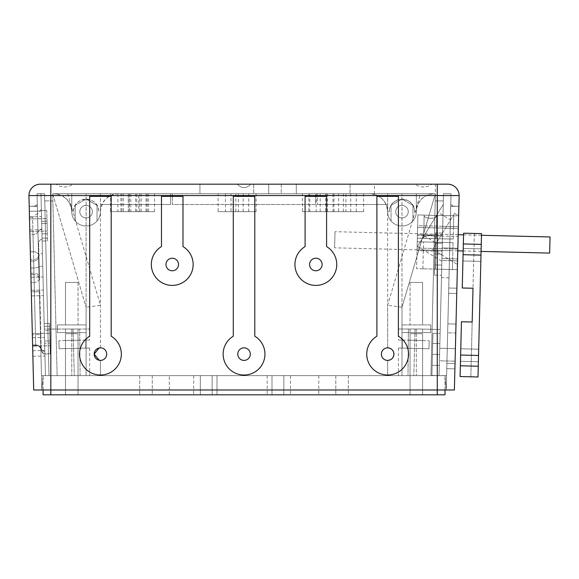 <?xml version="1.0" encoding="UTF-8"?>
<svg xmlns="http://www.w3.org/2000/svg" width="579" height="579" viewBox="0 0 579 579"><rect width="100%" height="100%" fill="white"/><g stroke="black" fill="none" stroke-linecap="round" stroke-linejoin="round"><path stroke-width="0.43" stroke-dasharray="2.9 2.17" d="M422.598 375.633L422.598 394.813L422.598 375.633L410.055 375.633L410.055 394.813L422.598 394.813L422.598 375.633L410.055 375.633L422.598 375.633L410.055 375.633L422.598 375.633L410.055 375.633L422.598 375.633L410.055 375.633L422.598 375.633L410.055 375.633L422.598 375.633L422.598 333.692L410.055 333.692L410.055 375.633L422.598 375.633L422.598 333.692L410.055 333.692L422.598 333.692L410.055 333.692L410.055 394.813L422.598 394.813L410.055 394.813L410.055 348.297L422.598 348.601L422.598 375.633M78.035 375.633L78.035 394.813L78.035 375.633L65.485 375.633L65.485 394.813L78.035 394.813L78.035 375.633L65.485 375.633L78.035 375.633L65.485 375.633L78.035 375.633L65.485 375.633L78.035 375.633L65.485 375.633L78.035 375.633L65.485 375.633L78.035 375.633L78.035 333.692L65.485 333.692L65.485 375.633L78.035 375.633L78.035 333.692L65.485 333.692L78.035 333.692L65.485 333.692L65.485 394.813L78.035 394.813L65.485 394.813L65.485 348.601L78.035 348.297L78.035 375.633M212.138 375.633L212.138 394.813L200.305 394.813L212.138 394.813L200.305 394.813L212.138 394.813L212.138 375.633L200.305 375.633L200.305 394.813L200.305 375.633L212.138 375.633M283.84 375.633L283.84 394.813L272 394.813L283.84 394.813L272 394.813L283.84 394.813L283.84 375.633L272 375.633L272 394.813L272 375.633L283.84 375.633M290.47 375.633L193.676 375.633L216.98 375.633L216.98 394.813L290.47 394.813L193.676 394.813L216.98 394.813L216.98 375.633L290.47 375.633L290.47 394.813M193.676 375.633L193.676 394.813M348.363 375.633L348.363 394.813L335.82 394.813L348.363 394.813L335.82 394.813L348.363 394.813L348.363 375.633L335.82 375.633L335.82 394.813L335.82 375.633L348.363 375.633M152.27 375.633L152.27 394.813L139.72 394.813L152.27 394.813L139.72 394.813L152.27 394.813L152.27 375.633L139.72 375.633L139.72 394.813L139.72 375.633L152.27 375.633M410.055 394.813L422.598 394.813M65.485 394.813L78.035 394.813M169.3 394.813L318.79 394.813L169.3 394.813L169.3 375.633L318.79 375.633L169.3 375.633L169.3 394.813M43.078 389.978L43.078 375.633L43.078 394.813L445.005 394.813L445.005 375.633L437.268 375.633L445.005 375.633L446.264 389.978L450.751 206.319L458.872 206.319L459.14 195.564L454.385 389.978L41.826 389.978L37.338 206.319L29.211 206.319L28.95 195.564L33.698 389.978L50.822 389.978L50.822 375.633L437.268 375.633L43.078 375.633L430.957 375.633L435.227 200.913L443.348 200.913L443.528 193.748L441.878 261.274L443.268 204.365L441.878 261.274L443.268 204.365L417.582 246.444L443.268 204.365L438.31 212.493L450.549 219.962L436.356 243.209L450.549 219.962L438.31 212.493L424.118 235.74L443.268 204.365L443.528 193.748L442.689 228.097L443.528 193.748L451.012 193.748L443.528 193.748L451.012 193.748L443.528 193.748L439.077 375.633L445.005 375.633L446.264 389.978L437.268 389.978L446.264 389.978L445.005 375.633L387.648 375.633L387.648 360.399A6.275 6.275 0 0 1 381.373 354.124A6.275 6.275 0 0 1 387.648 347.849A6.275 6.275 0 0 0 381.373 354.124A6.275 6.275 0 0 1 387.648 347.849A6.275 6.275 0 0 1 393.923 354.124A6.275 6.275 0 0 1 387.648 360.399A6.275 6.275 0 0 1 381.373 354.124A6.275 6.275 0 0 0 387.648 360.399L387.648 375.633L57.133 375.633L52.863 200.913L44.735 200.913L44.561 193.748L37.078 193.748L37.078 195.564L37.078 193.748L44.561 193.748L49.005 375.633L43.078 375.633L41.826 389.978L33.698 389.978L437.268 389.978L50.822 389.978L50.822 375.633L100.442 375.633L100.442 360.399A6.275 6.275 0 0 0 106.71 354.124A6.275 6.275 0 0 1 100.442 360.399L99.204 360.276M445.005 389.978L445.005 375.633L446.264 389.978L454.385 389.978L459.14 195.564L50.822 195.564L50.822 389.978L50.822 375.633L43.078 375.633L41.826 389.978L43.078 375.633L41.826 389.978L33.698 389.978L28.95 195.564L50.822 195.564L50.822 184.187L237.513 184.187A8.012 8.012 0 0 0 250.577 184.187L447.755 184.187A11.385 11.385 0 0 1 459.14 195.564A11.385 11.385 0 0 0 447.755 184.187L40.335 184.187A11.385 11.385 0 0 0 28.95 195.564A11.385 11.385 0 0 1 40.335 184.187A11.385 11.385 0 0 0 28.95 195.564M318.79 375.633L318.79 394.813L318.79 375.633M267.165 375.633L267.165 394.813L267.165 375.633M435.401 184.187L374.461 184.187L435.401 184.187L435.401 193.748L387.648 193.748L416.33 193.748L416.33 211.668A14.337 14.337 0 0 1 391.057 220.946A14.337 14.337 0 0 1 387.648 211.668A14.337 14.337 0 0 0 401.985 226.013A14.337 14.337 0 0 0 416.33 211.668L416.33 193.748L317.531 193.748L387.648 193.748L387.648 347.849L387.648 305.213L420.455 193.748L435.401 193.748L317.531 193.748L317.531 204.503L317.531 193.748L100.442 193.748L387.648 193.748L387.648 211.668A14.337 14.337 0 0 0 401.985 226.013A14.337 14.337 0 0 0 416.33 211.668A17.927 17.927 0 0 1 434.25 193.748L369.72 193.748A17.927 17.927 0 0 1 387.648 211.668A14.337 14.337 0 0 0 401.985 226.013A14.337 14.337 0 0 0 416.33 211.668C417.466 200.862 423.444 194.884 434.25 193.748L369.72 193.748C380.533 194.884 386.504 200.862 387.648 211.668L389.443 211.668A12.55 12.55 0 0 1 401.985 199.125A12.55 12.55 0 0 1 414.535 211.668C415.281 195.478 388.719 195.427 389.443 211.668M374.461 193.748L435.401 193.748L374.461 193.748L374.461 184.187M281.271 184.187L281.271 193.748L268.721 193.748L281.271 193.748L268.721 193.748L281.271 193.748L281.271 184.187L268.721 184.187L268.721 193.748L268.721 184.187L281.271 184.187M136.782 211.668L147.175 211.668L136.782 211.668L136.782 193.748L147.175 193.748L136.782 193.748M147.175 211.668L147.175 193.748M129.435 211.668L154.528 211.668L129.435 211.668L129.435 193.748L154.528 193.748L129.435 193.748M154.528 211.668L154.528 193.748M408.55 354.124C409.389 360.239 403.122 374.743 387.648 375.026C372.174 374.743 365.906 360.239 366.746 354.124C367.006 346.387 370.394 340.409 376.893 336.204L376.893 196.346L398.403 196.346L398.403 336.204C404.902 340.409 408.289 346.387 408.55 354.124A20.902 20.902 0 0 1 387.648 375.026A20.902 20.902 0 0 1 366.746 354.124C365.906 360.239 372.174 374.743 387.648 375.026C403.122 374.743 409.389 360.239 408.55 354.124C408.289 346.387 404.902 340.409 398.403 336.204A20.902 20.902 0 0 1 408.55 354.124M336.746 264.502C337.586 270.617 331.318 285.121 315.844 285.404C300.371 285.121 294.103 270.617 294.943 264.502C295.21 256.765 298.59 250.787 305.09 246.574L305.09 196.346L326.599 196.346L326.599 246.574C333.099 250.787 336.486 256.765 336.746 264.502A20.902 20.902 0 0 1 315.844 285.404A20.902 20.902 0 0 1 294.943 264.502C294.103 270.617 300.371 285.121 315.844 285.404C331.318 285.121 337.586 270.617 336.746 264.502C336.486 256.765 333.099 250.787 326.599 246.574A20.902 20.902 0 0 1 336.746 264.502M264.95 354.124C265.79 360.239 259.515 374.743 244.041 375.026C228.575 374.743 222.3 360.239 223.139 354.124C223.407 346.387 226.787 340.409 233.286 336.204L233.286 196.346L254.796 196.346L254.796 336.204C261.295 340.409 264.683 346.387 264.95 354.124A20.902 20.902 0 0 1 244.041 375.026A20.902 20.902 0 0 1 223.139 354.124C222.3 360.239 228.575 374.743 244.041 375.026C259.515 374.743 265.79 360.239 264.95 354.124C264.683 346.387 261.295 340.409 254.796 336.204A20.902 20.902 0 0 1 264.95 354.124M193.147 264.502C193.987 270.617 187.712 285.121 172.238 285.404C156.771 285.121 150.497 270.617 151.336 264.502C151.604 256.765 154.984 250.787 161.483 246.574L161.483 196.346L182.993 196.346L182.993 246.574C189.499 250.787 192.879 256.765 193.147 264.502A20.902 20.902 0 0 1 172.238 285.404A20.902 20.902 0 0 1 151.336 264.502C150.497 270.617 156.771 285.121 172.238 285.404C187.712 285.121 193.987 270.617 193.147 264.502C192.879 256.765 189.499 250.787 182.993 246.574A20.902 20.902 0 0 1 193.147 264.502M121.344 354.124C122.183 360.239 115.909 374.743 100.442 375.026C84.968 374.743 78.693 360.239 79.533 354.124C79.801 346.387 83.181 340.409 89.687 336.204L89.687 196.346L111.197 196.346L111.197 336.204C117.696 340.409 121.076 346.387 121.344 354.124A20.902 20.902 0 0 1 100.442 375.026A20.902 20.902 0 0 1 79.533 354.124C78.693 360.239 84.968 374.743 100.442 375.026C115.909 374.743 122.183 360.239 121.344 354.124C121.076 346.387 117.696 340.409 111.197 336.204A20.902 20.902 0 0 1 121.344 354.124M309.57 264.502A6.275 6.275 0 0 1 315.844 258.227A6.275 6.275 0 0 1 322.119 264.502A6.275 6.275 0 0 1 315.844 270.777A6.275 6.275 0 0 1 309.57 264.502A6.275 6.275 0 0 1 315.844 258.227A6.275 6.275 0 0 1 322.119 264.502A6.275 6.275 0 0 0 315.844 258.227A6.275 6.275 0 0 0 309.57 264.502A6.275 6.275 0 0 0 315.844 270.777A6.275 6.275 0 0 0 322.119 264.502A6.275 6.275 0 0 1 315.844 270.777A6.275 6.275 0 0 1 309.57 264.502M165.97 264.502A6.275 6.275 0 0 1 172.238 258.227A6.275 6.275 0 0 1 178.513 264.502A6.275 6.275 0 0 1 172.238 270.777A6.275 6.275 0 0 1 165.97 264.502A6.275 6.275 0 0 1 172.238 258.227A6.275 6.275 0 0 1 178.513 264.502A6.275 6.275 0 0 0 172.238 258.227A6.275 6.275 0 0 0 165.97 264.502A6.275 6.275 0 0 0 172.238 270.777A6.275 6.275 0 0 0 178.513 264.502A6.275 6.275 0 0 1 172.238 270.777A6.275 6.275 0 0 1 165.97 264.502M237.766 354.124A6.275 6.275 0 0 1 244.041 347.849A6.275 6.275 0 0 1 250.316 354.124A6.275 6.275 0 0 1 244.041 360.399A6.275 6.275 0 0 1 237.766 354.124A6.275 6.275 0 0 1 244.041 347.849A6.275 6.275 0 0 1 250.316 354.124A6.275 6.275 0 0 0 244.041 347.849A6.275 6.275 0 0 0 237.766 354.124A6.275 6.275 0 0 0 244.041 360.399A6.275 6.275 0 0 0 250.316 354.124A6.275 6.275 0 0 1 244.041 360.399A6.275 6.275 0 0 1 237.766 354.124M100.442 193.748L100.442 211.668A14.337 14.337 0 0 1 86.097 226.013A14.337 14.337 0 0 1 71.76 211.668L71.76 193.748L71.76 211.668L73.555 211.668C72.809 195.478 99.364 195.427 98.647 211.668L100.442 211.668A17.927 17.927 0 0 1 118.362 193.748L53.833 193.748L118.362 193.748C107.556 194.884 101.578 200.862 100.442 211.668A14.337 14.337 0 0 1 86.097 226.013A14.337 14.337 0 0 1 71.76 211.668A14.337 14.337 0 0 0 97.033 220.946A14.337 14.337 0 0 0 100.442 211.668L100.442 204.503L170.552 204.503L100.442 204.503L100.442 193.748L52.682 193.748L86.097 307.283L52.682 193.748L100.442 193.748L100.442 347.849A6.275 6.275 0 0 1 106.71 354.124A6.275 6.275 0 0 0 100.442 347.849L99.204 347.972M408.26 211.668A6.275 6.275 0 0 0 401.985 205.4A6.275 6.275 0 0 0 395.71 211.668A6.275 6.275 0 0 1 401.985 205.4A6.275 6.275 0 0 1 408.26 211.668A6.275 6.275 0 0 1 401.985 217.943A6.275 6.275 0 0 1 395.71 211.668A6.275 6.275 0 0 0 401.985 217.943A6.275 6.275 0 0 0 408.26 211.668A6.275 6.275 0 0 0 401.985 205.4A6.275 6.275 0 0 0 395.71 211.668A6.275 6.275 0 0 0 401.985 217.943A6.275 6.275 0 0 0 408.26 211.668A6.275 6.275 0 0 0 401.985 205.4A6.275 6.275 0 0 0 395.71 211.668A6.275 6.275 0 0 0 401.985 217.943A6.275 6.275 0 0 0 408.26 211.668M79.822 211.668A6.275 6.275 0 0 1 86.097 205.4A6.275 6.275 0 0 1 92.372 211.668A6.275 6.275 0 0 0 86.097 205.4A6.275 6.275 0 0 0 79.822 211.668A6.275 6.275 0 0 0 86.097 217.943A6.275 6.275 0 0 0 92.372 211.668A6.275 6.275 0 0 1 86.097 217.943A6.275 6.275 0 0 1 79.822 211.668A6.275 6.275 0 0 1 86.097 205.4A6.275 6.275 0 0 1 92.372 211.668A6.275 6.275 0 0 1 86.097 217.943A6.275 6.275 0 0 1 79.822 211.668A6.275 6.275 0 0 1 86.097 205.4A6.275 6.275 0 0 1 92.372 211.668A6.275 6.275 0 0 1 86.097 217.943A6.275 6.275 0 0 1 79.822 211.668M410.055 282.429L410.055 324.906L422.598 324.906L410.055 324.906L422.598 324.906L410.055 324.906L410.055 282.429L422.598 282.429L422.598 324.906L422.598 282.429L410.055 282.429M78.035 282.429L78.035 324.906L65.485 324.906L78.035 324.906L65.485 324.906L78.035 324.906L78.035 282.429L65.485 282.429L65.485 324.906L65.485 282.429L78.035 282.429M129.341 211.668L139.742 211.668L129.341 211.668L129.341 193.748L139.742 193.748L129.341 193.748M139.742 211.668L139.742 193.748M121.995 211.668L147.088 211.668L121.995 211.668L121.995 193.748L147.088 193.748L121.995 193.748M147.088 211.668L147.088 193.748M309.787 211.668L320.187 211.668L309.787 211.668L309.787 193.748L320.187 193.748L309.787 193.748M320.187 211.668L320.187 193.748M302.441 211.668L327.533 211.668L302.441 211.668L302.441 193.748L327.533 193.748L302.441 193.748M327.533 211.668L327.533 193.748M316.192 211.668L326.592 211.668L316.192 211.668L316.192 193.748L326.592 193.748L316.192 193.748M326.592 211.668L326.592 193.748M308.846 211.668L333.938 211.668L308.846 211.668L308.846 193.748L333.938 193.748L308.846 193.748M333.938 211.668L333.938 193.748M138.671 211.668L128.27 211.668L128.27 193.748L138.671 193.748L117.899 193.748L128.292 193.748L128.292 211.668L138.671 211.668L138.671 193.748M120.924 211.668L146.017 211.668L120.924 211.668L120.924 193.748L146.017 193.748L120.924 193.748M146.017 211.668L146.017 193.748M296.289 193.748L350.063 193.748L296.289 193.748L350.063 193.748L296.289 193.748L296.289 184.187L350.063 184.187L296.289 184.187L296.289 193.748L296.289 184.187L350.063 184.187L350.063 193.748L350.063 184.187L296.289 184.187L296.289 193.748M199.936 193.748L253.711 193.748L199.936 193.748L253.711 193.748L199.936 193.748L199.936 184.187L253.711 184.187L199.936 184.187L199.936 193.748L199.936 184.187L253.711 184.187L253.711 193.748L253.711 184.187L199.936 184.187L199.936 193.748M391.057 220.946L391.057 205.357L401.985 199.046L412.921 205.357L412.921 220.946L412.921 205.357L401.985 199.046L391.057 205.357L391.057 220.946M170.552 204.503L170.552 193.748L170.552 204.503M437.268 394.813L437.268 375.633L437.268 389.978L437.268 375.633L446.612 375.633L446.264 389.978L454.385 389.978L458.872 206.319L458.329 228.481L458.872 206.319L453.639 206.319L450.795 204.59L453.639 206.319L450.751 206.319L458.872 206.319L450.751 206.124L451.012 195.564L446.264 389.978L450.751 206.319L458.872 206.319L450.751 206.319L450.795 204.59L446.612 375.633L450.751 206.319L446.612 375.633L416.33 375.633L439.077 375.633L441.48 277.609L439.077 375.633L440.206 329.523L439.077 375.633L440.112 333.417L432.947 333.243L440.112 333.417L439.077 375.633L440.112 333.417L439.077 375.633L431.912 375.46L432.947 333.243L431.912 375.46L432.947 333.243L431.912 375.46L446.612 375.633L450.751 206.319L458.872 206.319L450.751 206.319L458.872 206.319L450.751 206.319L451.012 193.748L450.751 206.319L451.012 193.748L450.751 206.319L458.872 206.319L450.751 206.124L451.012 193.748L446.264 389.978L446.612 375.633L430.957 375.633L439.077 375.633L443.528 193.748L443.348 200.913L435.227 200.913L443.348 200.913L435.227 200.913L430.957 375.633L435.401 193.748L435.227 200.913L435.401 193.748L52.682 193.748L52.863 200.913L44.735 200.913L49.005 375.633L57.133 375.633L49.005 375.633L44.561 193.748L37.078 193.748L44.561 193.748L49.005 375.633L43.078 375.633L50.822 375.633L50.822 394.813M71.76 193.748L170.552 193.748L71.76 193.748M37.078 195.564L37.338 206.319L29.211 206.319L37.331 206.124L34.668 206.189L37.331 206.124L37.295 204.59L34.668 206.189L37.331 206.124L37.295 204.59L34.668 206.189L37.331 206.124L37.295 204.59L37.338 206.319L29.211 206.319L37.331 206.124L41.826 389.978L41.478 375.633L45.423 375.633L41.478 375.633L45.423 375.633L40.971 193.748L45.423 375.633L41.478 375.633L74.293 375.633L45.423 375.633L44.286 329.118L47.869 329.031L73.026 329.031L74.293 375.633L73.026 329.031L44.286 329.118L45.423 375.633L41.478 375.633L37.338 206.319L29.211 206.319L37.338 206.319L37.078 195.564L41.826 389.978L33.698 389.978L29.211 206.319L37.338 206.319L41.826 389.978L37.078 195.564L41.478 375.633L37.078 195.564L37.078 193.748L37.078 195.564L37.078 193.748L40.971 193.748L37.078 193.748L40.971 193.748L37.078 193.748L37.078 195.564L37.027 193.748L37.078 195.564M435.401 193.748L430.957 375.633L401.985 375.633L401.985 307.283L435.401 193.748L401.985 307.283L401.985 375.633L401.985 193.748L401.985 375.633L387.648 375.633L437.268 375.633L437.268 389.978L437.268 184.187L250.577 184.187A8.012 8.012 0 0 1 237.513 184.187L40.335 184.187M73.128 184.187L56.192 184.187L73.128 184.187C67.482 187.929 61.837 187.929 56.192 184.187M414.955 184.187L431.898 184.187L414.955 184.187C420.6 187.929 426.245 187.929 431.898 184.187M67.634 193.748L100.442 305.213L86.097 307.283L86.097 375.633L86.097 193.748L86.097 375.633L57.133 375.633L52.682 193.748L57.133 375.633L52.863 200.913L44.735 200.913L52.863 200.913L52.682 193.748L420.455 193.748M86.097 332.614L86.097 324.906L86.097 332.614L86.097 324.906L86.097 332.614L57.422 332.614L86.097 332.614L57.422 332.614L57.422 324.906L86.097 324.906L57.422 324.906L57.422 332.614L57.422 324.906L57.422 332.614L86.097 332.614M387.648 193.748L387.648 204.503L317.531 204.503L387.648 204.503L387.648 211.668M430.667 332.614L430.667 324.906L430.667 332.614L401.985 332.614L401.985 324.906L401.985 332.614L401.985 324.906L401.985 332.614L430.667 332.614L430.667 324.906L401.985 324.906L430.667 324.906L430.667 332.614L401.985 332.614L430.667 332.614M75.169 205.357L75.169 220.946L75.169 205.357L86.097 199.046L75.169 205.357M97.033 205.357L86.097 199.046L97.033 205.357L97.033 220.946L97.033 205.357M94.167 354.124A6.275 6.275 0 0 1 100.442 347.849A6.275 6.275 0 0 1 106.71 354.124A6.275 6.275 0 0 1 100.442 360.399A6.275 6.275 0 0 1 94.167 354.124M117.899 211.668L128.292 211.668L117.899 211.668L117.899 193.748M110.553 211.668L135.645 211.668L110.553 211.668L110.553 193.748L135.645 193.748L110.553 193.748M135.645 211.668L135.645 193.748M130.803 211.668L141.204 211.668L130.803 211.668L130.803 193.748L141.204 193.748L130.803 193.748M141.204 211.668L141.204 193.748M123.457 211.668L148.55 211.668L123.457 211.668L123.457 193.748L148.55 193.748L123.457 193.748M148.55 211.668L148.55 193.748M225.448 211.668L235.841 211.668L225.448 211.668L225.448 193.748L235.841 193.748L225.448 193.748M235.841 211.668L235.841 193.748M218.095 211.668L243.194 211.668L218.095 211.668L218.095 193.748L243.194 193.748L218.095 193.748M243.194 211.668L243.194 193.748M238.353 211.668L248.746 211.668L238.353 211.668L238.353 193.748L248.746 193.748L238.353 193.748M248.746 211.668L248.746 193.748M231.007 211.668L256.099 211.668L231.007 211.668L231.007 193.748L256.099 193.748L231.007 193.748M256.099 211.668L256.099 193.748M345.902 211.668L356.295 211.668L345.902 211.668L345.902 193.748L356.295 193.748L345.902 193.748M356.295 211.668L356.295 193.748M338.549 211.668L363.648 211.668L338.549 211.668L338.549 193.748L363.648 193.748L338.549 193.748M363.648 211.668L363.648 193.748M332.997 211.668L343.39 211.668L332.997 211.668L332.997 193.748L343.39 193.748L332.997 193.748M343.39 211.668L343.39 193.748M325.644 211.668L350.736 211.668L325.644 211.668L325.644 193.748L350.736 193.748L325.644 193.748M350.736 211.668L350.736 193.748M71.76 211.668C70.616 200.862 64.645 194.884 53.833 193.748A17.927 17.927 0 0 1 71.76 211.668A14.337 14.337 0 0 0 86.097 226.013A14.337 14.337 0 0 0 100.442 211.668M315.743 193.748L172.347 193.748L315.743 193.748L315.743 204.503L172.347 204.503L172.347 193.748L172.347 204.503L315.743 204.503L315.743 193.748M451.012 193.748L443.528 193.748L451.012 193.748L443.528 193.748L439.077 375.633L443.528 193.748L451.012 193.748M376.893 196.346L376.893 336.204C370.394 340.409 367.006 346.387 366.746 354.124A20.902 20.902 0 0 1 376.893 336.204L376.893 196.346L398.403 196.346L398.403 336.204L398.403 196.346M305.09 196.346L305.09 246.574C298.59 250.787 295.21 256.765 294.943 264.502A20.902 20.902 0 0 1 305.09 246.574L305.09 196.346L326.599 196.346L326.599 246.574L326.599 196.346M233.286 196.346L233.286 336.204C226.787 340.409 223.407 346.387 223.139 354.124A20.902 20.902 0 0 1 233.286 336.204L233.286 196.346L254.796 196.346L254.796 336.204L254.796 196.346M161.483 196.346L161.483 246.574C154.984 250.787 151.604 256.765 151.336 264.502A20.902 20.902 0 0 1 161.483 246.574L161.483 196.346L182.993 196.346L182.993 246.574L182.993 196.346M89.687 196.346L89.687 336.204C83.181 340.409 79.801 346.387 79.533 354.124A20.902 20.902 0 0 1 89.687 336.204L89.687 196.346L111.197 196.346L111.197 336.204L111.197 196.346M430.667 324.906L401.985 324.906L430.667 324.906M447.755 184.187A11.385 11.385 0 0 1 459.14 195.564M401.985 307.283L387.648 305.213M57.422 324.906L86.097 324.906L57.422 324.906M86.097 307.283L86.097 375.633L100.442 375.633L100.442 360.399M73.555 211.668A12.55 12.55 0 0 1 86.097 199.125A12.55 12.55 0 0 1 98.647 211.668M350.063 184.187L350.063 193.748L350.063 184.187M253.711 184.187L253.711 193.748L253.711 184.187M460.768 348.768L478.688 349.209L478.384 361.752L478.688 349.209L478.384 361.752L478.688 349.209L460.768 348.768L460.464 361.31L478.384 361.752L460.464 361.31L460.768 348.768M463.222 248.42L481.142 248.861L480.838 261.404L481.142 248.861L480.838 261.404L481.142 248.861L463.222 248.42L462.918 260.963L480.838 261.404L462.918 260.963L463.222 248.42M463.33 243.94L462.259 287.995L463.598 233.192L474.346 233.453L463.598 233.192L463.33 243.94L481.25 244.381L481.518 233.627L463.598 233.192L462.259 287.995L473.007 288.255L470.843 376.806L460.095 376.545L470.843 376.806L472.182 322.004L461.434 321.736L460.095 376.545L478.015 376.98L478.276 366.232L460.356 365.79L460.095 376.545L461.434 321.736L460.356 365.79M474.346 233.453L473.007 288.255L474.346 233.453M481.25 244.381L478.276 366.232M457.83 249.057L442.182 248.673L442.494 236.131L442.182 248.673L442.494 236.131L442.182 248.673L417.097 248.058L417.401 235.515L417.097 248.058L417.401 235.515L417.097 248.058L442.182 248.673L442.494 236.131L417.401 235.515L442.494 236.131L442.182 248.673L442.494 236.131L442.182 248.673L457.83 249.057L458.134 236.507L442.494 236.131L458.134 236.507L457.83 249.057M434.366 275.112L435.401 232.896L442.566 233.069L441.531 275.286L442.566 233.069L441.531 275.286L442.566 233.069L435.401 232.896L434.366 275.112L441.531 275.286L434.366 275.112L435.401 232.896L434.366 275.112M439.751 348.254L455.398 348.638L455.087 361.18L455.398 348.638L455.087 361.18L455.398 348.638L439.751 348.254L439.447 360.797L455.087 361.18L439.447 360.797L439.751 348.254M442.204 247.906L457.851 248.29L457.54 260.832L457.851 248.29L457.54 260.832L457.851 248.29L442.204 247.906L441.893 260.449L457.54 260.832L441.893 260.449L442.204 247.906M422.598 348.601L410.055 348.297M422.598 329.089L420.101 329.031L422.598 329.089L422.598 340.532L410.055 340.228L422.598 340.532M410.055 329.031L420.101 329.031L410.055 329.031L410.055 340.228M442.993 215.518L441.943 258.524L442.993 215.518L458.64 215.902L457.323 269.662L458.872 206.319L450.751 206.124L458.872 206.319L457.453 264.48L458.64 215.902L457.453 264.48L458.64 215.902L442.993 215.518M452.894 250.729L453.089 242.659L435.676 242.239L436.067 242.246L435.408 269.126L422.865 268.815L435.321 269.126L422.865 268.815L441.683 269.278L442.117 251.272L441.683 269.278L452.431 269.539L452.691 258.791L441.943 258.524L441.683 269.278L441.943 258.524L441.683 269.278L457.323 269.662L441.683 269.278L442.334 242.398L441.943 258.524L457.591 258.907L441.943 258.524L452.691 258.791L452.431 269.539L435.321 269.126L436.067 242.246L417.249 241.783L417.054 249.853L417.423 234.676L417.249 241.783L453.089 242.659L452.894 250.729L417.054 249.853M439.866 343.593L439.331 365.458L439.866 343.593L439.331 365.458L439.866 343.593L432.694 343.419L432.158 365.284L432.694 343.419L439.866 343.593L432.694 343.419L432.426 354.355L439.599 354.529L432.426 354.355L432.158 365.284L439.331 365.458L432.158 365.284L432.694 343.419L439.866 343.593M442.32 243.245L441.784 265.11L442.32 243.245L441.784 265.11L442.32 243.245L435.147 243.071L434.612 264.936L435.147 243.071L442.32 243.245L435.147 243.071L434.88 254L442.052 254.181L434.88 254L434.612 264.936L441.784 265.11L434.612 264.936L434.88 254L435.147 243.071L442.32 243.245M420.101 329.031L440.206 329.523L420.101 329.031M416.33 329.031L408.39 329.031L416.33 329.031L416.33 375.633L413.797 375.633L416.33 375.633L416.33 329.031M408.39 329.031L398.403 329.031L408.39 329.031L408 375.633L408.39 329.031M415.056 329.031L413.797 375.633L415.056 329.031M408 375.633L398.403 375.633L408 375.633M402.26 348.102L402.26 340.032L402.26 348.102C397.201 347.979 397.201 347.979 402.26 348.102C397.201 347.979 397.201 347.979 402.26 348.102L428.981 348.753L429.177 340.691L428.981 348.753L402.26 348.102M402.26 340.032C397.201 339.909 397.201 339.909 402.26 340.032C397.201 339.909 397.201 339.909 402.26 340.032L429.177 340.691L402.26 340.032M447.661 332.809L448.754 288.016L447.661 332.809L455.774 333.012L456.874 288.212L454.899 368.852L455.774 333.012L447.661 332.809M446.908 363.351L455.029 363.554L446.908 363.351M446.785 368.649L454.899 368.852L446.785 368.649M448.624 293.314L456.744 293.51L448.624 293.314M448.754 288.016L456.874 288.212L448.754 288.016M447.878 323.856L455.999 324.052L447.878 323.856M454.551 213.405L458.64 215.902L454.551 213.405L432.622 249.325L454.551 213.405M442.689 228.097L458.329 228.481L442.689 228.097M434.88 254L442.052 254.181L434.88 254M434.612 264.936L441.784 265.11L434.612 264.936M432.426 354.355L439.599 354.529L432.426 354.355M432.158 365.284L439.331 365.458L432.158 365.284M481.475 235.291L463.555 234.85M458.177 234.719L335.017 231.709L334.626 247.834L335.017 231.709M481.084 251.416L463.164 250.975M457.786 250.845L334.626 247.834M550.05 236.963L549.659 253.088M422.865 268.815L423.524 241.942L422.865 268.815M422.952 268.822L416.591 268.663L417.032 250.656L416.591 268.663L422.952 268.822M453.089 242.659L452.691 258.791L453.089 242.659L417.249 241.783L442.334 242.398L442.508 235.291L442.334 242.398L453.089 242.659M417.032 250.656L417.604 227.453L417.032 250.656L442.117 251.272L442.689 228.061L442.117 251.272L417.032 250.656M423.611 238.208L424.175 215.214C423.611 219.072 437.102 219.39 436.718 215.518C437.087 219.405 423.604 219.065 424.175 215.214L423.611 238.208C423.242 234.321 436.725 234.661 436.153 238.512L436.718 215.518L417.908 214.91L417.647 225.658L417.908 214.91L436.718 215.518L436.153 238.512C436.718 234.647 423.235 234.329 423.611 238.208L435.893 238.657L417.336 238.201L417.445 233.721L417.336 238.201L423.611 238.208M453.48 226.534L453.748 215.786L436.457 215.359L453.748 215.786L453.437 228.329L453.48 226.534L417.647 225.658L417.604 227.453L417.647 225.658L453.48 226.534M453.176 239.076L417.336 238.201L417.604 227.453L417.336 238.201L453.176 239.076L435.893 238.657L453.176 239.076L453.437 228.329L453.176 239.076M41.399 211.031L44.938 356.013L41.399 211.031L44.938 356.013L41.399 211.031L44.938 356.013L41.399 211.031L29.334 211.328L31.404 295.934L29.334 211.328L41.399 211.031L29.334 211.328L32.88 356.309L29.334 211.328L32.88 356.309L29.334 211.328L41.399 211.031L29.334 211.328L32.88 356.309L29.334 211.328M30.882 274.699L33.987 274.62L33.951 273.179L30.846 273.259L30.325 251.822L30.882 274.699L30.846 273.259L33.951 273.179L33.43 251.749L33.951 273.179A5.377 4.654 -1.4 0 1 39.437 277.71L39.495 279.867A5.377 5.377 0 0 0 33.987 274.62L33.951 273.179A5.377 4.654 178.6 0 1 39.437 277.71L38.909 256.005A7.172 2.852 -1.4 0 1 42.433 253.45A7.172 2.852 -1.4 0 0 38.909 256.005L38.59 242.854A7.172 4.27 -1.4 0 1 42.079 239.069A7.172 4.27 -1.4 0 0 38.59 242.854L39.437 277.71A5.377 4.654 178.6 0 1 34.175 282.494L31.078 282.566L32.612 345.504L30.521 259.696L32.612 345.504L30.549 261.136L31.078 282.566L34.175 282.494L33.654 261.057L30.549 261.136L33.654 261.057L33.618 259.616L30.521 259.696L33.618 259.616L34.407 291.802L31.302 291.881L34.407 291.802L34.175 282.494A5.377 4.654 178.6 0 0 39.437 277.71L39.495 279.867M41.174 348.667L41.804 350.888L40.899 348.963L41.167 348.225L40.899 348.963A5.377 5.377 0 0 0 35.717 345.424L35.703 344.946A5.377 5.139 178.6 0 1 40.812 348.145A7.172 6.847 -1.4 0 0 44.844 351.938L42.745 266.087L44.844 351.938A7.172 6.847 -1.4 0 1 40.812 348.145L38.829 267.093L40.812 348.145A5.377 5.139 178.6 0 0 35.703 344.946L32.605 345.026L35.703 344.946L35.717 345.424L35.457 334.676L40.827 334.546L41.167 348.225A7.172 7.122 178.6 0 0 44.901 354.305A7.172 7.122 -1.4 0 1 41.167 348.225L41.174 348.667A7.172 7.172 0 0 0 44.909 354.782M40.899 348.963A5.377 5.377 0 0 0 35.717 345.424L32.612 345.504L35.717 345.424L35.457 334.676L32.352 334.749L35.457 334.676L34.407 291.802L35.457 334.676L40.827 334.546L41.167 348.225L41.804 350.888L40.899 348.963M42.129 241.059L41.702 223.501L42.129 241.059L47.507 240.929L47.022 221.214L47.507 240.929L42.129 241.059L41.652 221.352L42.129 241.059M46.957 218.529L29.522 218.956L29.826 231.499L29.522 218.956L29.826 231.499L29.522 218.956L46.957 218.529L47.268 231.072L29.826 231.499L47.268 231.072L46.957 218.529M49.765 333.214L32.323 333.642L32.634 346.184L32.323 333.642L32.634 346.184L32.323 333.642L49.765 333.214L50.069 345.757L32.634 346.184L50.069 345.757L49.765 333.214M65.485 329.031L78.035 329.031L65.485 329.031L65.485 340.532L78.035 340.228L65.485 340.532M78.035 329.031L78.035 340.228M29.905 234.625L29.478 217.197L30.325 251.822L29.905 234.625L33.01 234.553L29.905 234.625M41.355 209.359L37.526 213.528L37.975 231.882A7.172 5.262 178.6 0 1 41.833 228.799L41.355 209.359L41.833 228.799A7.172 5.262 -1.4 0 0 37.975 231.882L37.526 213.528L32.583 217.125L33.01 234.553L32.583 217.125L29.478 217.197M42.433 253.45L42.079 239.069L42.433 253.45M40.971 193.654L37.078 193.748L40.971 193.654M49.953 340.915L49.519 323.357L49.591 326.223L44.214 326.353L44.576 341.053L44.149 323.487L44.214 326.353L49.591 326.223L49.953 340.915L50.264 353.82L44.887 353.95L50.264 353.82L49.953 340.915L44.576 341.053L44.887 353.95L44.626 343.202L44.887 353.95L44.576 341.053L49.953 340.915M38.909 256.005L38.865 254.109L38.909 256.005M80.083 375.633L79.699 329.031L89.687 329.031L79.699 329.031L80.083 375.633L89.687 375.633L80.083 375.633M85.822 348.102L85.822 340.032L85.822 348.102C90.889 347.979 90.889 347.979 85.822 348.102C90.889 347.979 90.889 347.979 85.822 348.102L59.109 348.753L58.913 340.691L59.109 348.753L85.822 348.102M85.822 340.032C90.889 339.909 90.889 339.909 85.822 340.032C90.889 339.909 90.889 339.909 85.822 340.032L58.913 340.691L85.822 340.032M46.761 210.466L41.384 210.597L46.761 210.466L41.384 210.597L41.702 223.501L41.384 210.597L46.761 210.466L47.08 223.371L46.761 210.466M50.004 343.072L49.693 330.522L50.264 353.82L50.004 343.072L44.626 343.202L44.322 330.66L44.626 343.202L50.004 343.072M49.693 330.522L49.519 323.357L49.693 330.522L44.322 330.66L44.149 323.487L44.322 330.66L49.693 330.522M78.035 348.297L65.485 348.601M37.338 206.319L29.211 206.319L37.338 206.319M79.699 329.031L73.026 329.031L79.699 329.031M50.264 353.82L44.887 353.95L50.264 353.82M39.785 291.671L34.407 291.802L39.785 291.671L40.827 334.546M100.442 347.849L100.442 305.213M414.535 211.668L416.33 211.668M460.616 355.043L478.536 355.477M463.07 254.695L480.99 255.129M442.732 226.273L458.38 226.657L442.732 226.273M442.508 235.291L417.423 234.676L442.508 235.291M417.604 227.453L453.437 228.329L417.604 227.453M29.471 216.908L41.536 216.618M47.435 238.063L42.057 238.193L47.435 238.063M47.333 233.764L41.956 233.894L47.333 233.764M33.821 267.983L30.723 268.055L33.821 267.983L35.703 344.946L33.821 267.983A5.377 1.194 178.6 0 0 38.829 267.093A7.172 1.592 -1.4 0 1 42.745 266.087A7.172 1.592 -1.4 0 0 38.829 267.093A5.377 1.194 178.6 0 1 33.821 267.983M41.702 223.501L47.08 223.371L41.702 223.501M33.43 251.749L30.325 251.822L33.43 251.749L33.01 234.553L33.43 251.749A5.377 4.654 178.6 0 1 38.916 256.273A5.377 4.654 -1.4 0 1 33.654 261.057A5.377 4.654 -1.4 0 0 38.916 256.273A5.377 4.654 178.6 0 0 33.43 251.749M71.76 329.031L71.76 375.633L71.76 329.031M47.022 221.214L41.652 221.352L47.022 221.214M37.975 231.882A5.377 3.944 178.6 0 1 33.01 234.553A5.377 3.944 -1.4 0 0 37.975 231.882M32.742 350.722L44.8 350.425M32.424 337.666L44.482 337.369M29.79 229.972L41.854 229.675M31.266 290.347L43.331 290.05L31.266 290.347M30.948 277.29L43.012 276.994L30.948 277.29M398.403 329.031L398.403 339.938M398.403 348.008L398.403 375.633M432.622 249.325L457.453 264.48M424.118 235.74L436.356 243.209M417.582 246.444L441.878 261.274M449 277.79L441.48 277.609M453.285 234.596L417.445 233.721M89.687 329.031L89.687 339.938M89.687 348.008L89.687 375.633M44.149 323.487L49.519 323.357L44.149 323.487M33.618 259.616C36.875 259.218 38.627 257.387 38.865 254.109C38.627 257.387 36.875 259.218 33.618 259.616M32.88 356.309L44.938 356.013M31.404 295.934L43.461 295.637L31.404 295.934"/><path stroke-width="0.87" d="M445.005 389.978L445.005 394.813L43.078 394.813L43.078 389.978M366.746 354.276L366.746 354.124A20.902 20.902 0 0 0 387.648 375.026A20.902 20.902 0 0 0 408.55 354.124L408.55 354.276M376.639 336.356L376.893 336.204A20.902 20.902 0 0 0 366.746 354.124L366.746 353.834M294.943 264.646L294.943 264.502A20.902 20.902 0 0 0 315.844 285.404A20.902 20.902 0 0 0 336.746 264.502L336.746 264.646M304.836 246.734L305.09 246.574A20.902 20.902 0 0 0 294.943 264.502L294.943 264.205M223.139 354.276L223.139 354.124A20.902 20.902 0 0 0 244.041 375.026A20.902 20.902 0 0 0 264.95 354.124L264.943 354.276M233.04 336.356L233.286 336.204A20.902 20.902 0 0 0 223.139 354.124L223.139 353.834M151.336 264.646L151.336 264.502A20.902 20.902 0 0 0 172.238 285.404A20.902 20.902 0 0 0 193.147 264.502L193.147 264.646M161.237 246.734L161.483 246.574A20.902 20.902 0 0 0 151.336 264.502L151.336 264.205M79.533 354.276L79.533 354.124A20.902 20.902 0 0 0 100.442 375.026A20.902 20.902 0 0 0 121.344 354.124L121.344 354.276M89.434 336.356L89.687 336.204A20.902 20.902 0 0 0 79.533 354.124L79.54 353.834M322.119 264.502A6.275 6.275 0 0 0 315.844 258.227A6.275 6.275 0 0 0 309.57 264.502A6.275 6.275 0 0 0 315.844 270.777A6.275 6.275 0 0 0 322.119 264.502M178.513 264.502A6.275 6.275 0 0 0 172.238 258.227A6.275 6.275 0 0 0 165.97 264.502A6.275 6.275 0 0 0 172.238 270.777A6.275 6.275 0 0 0 178.513 264.502M250.316 354.124A6.275 6.275 0 0 0 244.041 347.849A6.275 6.275 0 0 0 237.766 354.124A6.275 6.275 0 0 0 244.041 360.399A6.275 6.275 0 0 0 250.316 354.124M99.204 347.972L94.167 354.124C94.529 357.938 96.621 360.029 100.442 360.399M106.71 354.124A6.275 6.275 0 0 0 100.442 347.849A6.275 6.275 0 0 0 94.167 354.124A6.275 6.275 0 0 0 100.442 360.399A6.275 6.275 0 0 0 106.71 354.124M393.923 354.124A6.275 6.275 0 0 0 387.648 347.849A6.275 6.275 0 0 0 381.373 354.124A6.275 6.275 0 0 0 387.648 360.399A6.275 6.275 0 0 0 393.923 354.124C393.561 350.309 391.469 348.218 387.648 347.849C391.469 348.225 393.561 350.317 393.923 354.124C393.561 357.938 391.469 360.029 387.648 360.399C391.469 360.029 393.561 357.938 393.923 354.124M437.268 394.813L437.268 389.978L33.698 389.978L28.95 195.564A11.385 11.385 0 0 1 40.335 184.187L50.822 184.187L40.335 184.187M50.822 394.813L50.822 195.564L459.14 195.564A11.385 11.385 0 0 0 447.755 184.187L437.268 184.187L437.268 389.978L454.385 389.978L459.14 195.564A11.385 11.385 0 0 0 447.755 184.187L50.822 184.187L50.822 195.564L28.95 195.564M408.55 353.834L408.55 354.124A20.902 20.902 0 0 0 398.403 336.204L398.656 336.356M336.746 264.205L336.746 264.502A20.902 20.902 0 0 0 326.599 246.574L326.853 246.734M264.943 353.834L264.95 354.124A20.902 20.902 0 0 0 254.796 336.204L255.049 336.356M193.14 264.205L193.147 264.502A20.902 20.902 0 0 0 182.993 246.574L183.246 246.734M121.344 353.834L121.344 354.124A20.902 20.902 0 0 0 111.197 336.204L111.443 336.356M111.197 336.204L111.197 196.346L89.687 196.346L89.687 336.204M182.993 246.574L182.993 196.346L161.483 196.346L161.483 246.574M254.796 336.204L254.796 196.346L233.286 196.346L233.286 336.204M326.599 246.574L326.599 196.346L305.09 196.346L305.09 246.574M398.403 336.204L398.403 196.346L376.893 196.346L376.893 336.204M99.204 360.276L94.167 354.124C94.529 350.309 96.621 348.218 100.442 347.849M463.33 243.94L463.07 254.695L480.99 255.129L481.25 244.381L463.33 243.94L463.598 233.192L481.518 233.627L481.25 244.381M460.616 355.043L478.536 355.477L478.015 376.98L460.095 376.545L461.434 321.736L472.182 322.004L473.007 288.255L462.259 287.995L463.07 254.695M478.536 355.477L480.99 255.129M481.084 251.416L549.659 253.088L550.05 236.963L481.475 235.291M463.555 234.85L458.177 234.719M463.164 250.975L457.786 250.845M460.356 365.79L478.276 366.232"/></g></svg>
